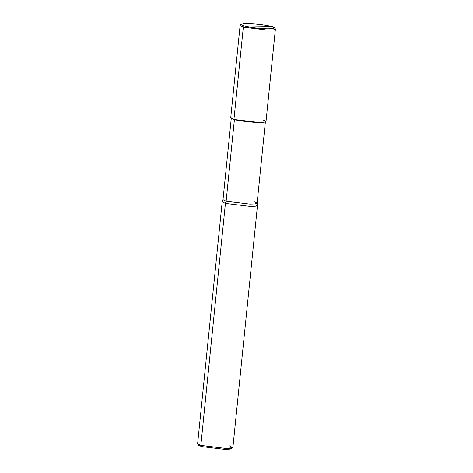 <?xml version="1.0" encoding="UTF-8"?>
<svg xmlns="http://www.w3.org/2000/svg" width="473" height="473" viewBox="0 0 473 473"><rect width="100%" height="100%" fill="white"/><g stroke="black" fill="none" stroke-linecap="round" stroke-linejoin="round"><path stroke-width="0.71" d="M234.194 117.008L243.323 27.168L244.399 26.015L271.319 26.435C276.191 27.966 274.872 28.752 267.357 28.788C261.126 28.794 248.496 27.268 244.399 26.015C248.496 27.268 261.126 28.794 267.357 28.788C274.872 28.752 276.191 27.966 271.319 26.435L271.691 26.541M271.508 26.464L271.319 26.435C267.221 25.181 254.598 23.656 248.36 23.662C240.852 23.697 239.527 24.484 244.399 26.015C239.527 24.484 240.852 23.697 248.36 23.662C254.598 23.656 267.221 25.181 271.319 26.435L244.399 26.015L243.323 27.168L240.095 25.601C240.899 24.312 239.74 24.484 243.53 23.786C249.241 23.124 265.128 24.655 271.508 26.464C276.746 28.356 274.541 27.7 275.387 29.184L273.211 29.959L267.919 30.136L243.323 27.168L267.919 30.136L273.211 29.959L275.387 29.184L266.015 121.478L263.833 122.247L258.542 122.43L233.946 119.456C238.339 120.804 251.861 122.436 258.542 122.43C266.589 122.389 268.008 121.549 262.787 119.911M240.095 25.601L243.323 27.168L233.946 119.456L230.718 117.889L240.095 25.601M198.962 444.797L201.681 446.577L200.842 445.395L225.42 203.414L226.124 201.244L234.425 119.462L226.124 201.244L249.898 204.111L255.142 203.922L257.117 203.13L254.001 201.681M265.424 121.419L257.117 203.195L255.012 203.94L249.898 204.111L226.124 201.244L223.002 199.73L231.309 117.948M257.117 203.13L257.483 205.365L255.438 206.193L250.016 206.382L225.42 203.414L250.016 206.382L255.308 206.204L257.483 205.436L232.905 447.411L230.729 448.185L225.438 448.363L200.842 445.395L225.438 448.363L232.757 447.647L229.677 445.85M232.757 447.647L231.468 448.682L224.64 449.35L201.681 446.577L224.64 449.35L230.221 449.09L231.392 448.091M223.014 199.665L226.124 201.244L225.42 203.414L222.209 201.782L223.014 199.665M222.192 201.847L225.42 203.414L200.842 445.395L197.613 443.828L222.192 201.847M197.714 444.088L200.842 445.395L201.681 446.577L198.761 445.359L197.714 444.088"/></g></svg>
